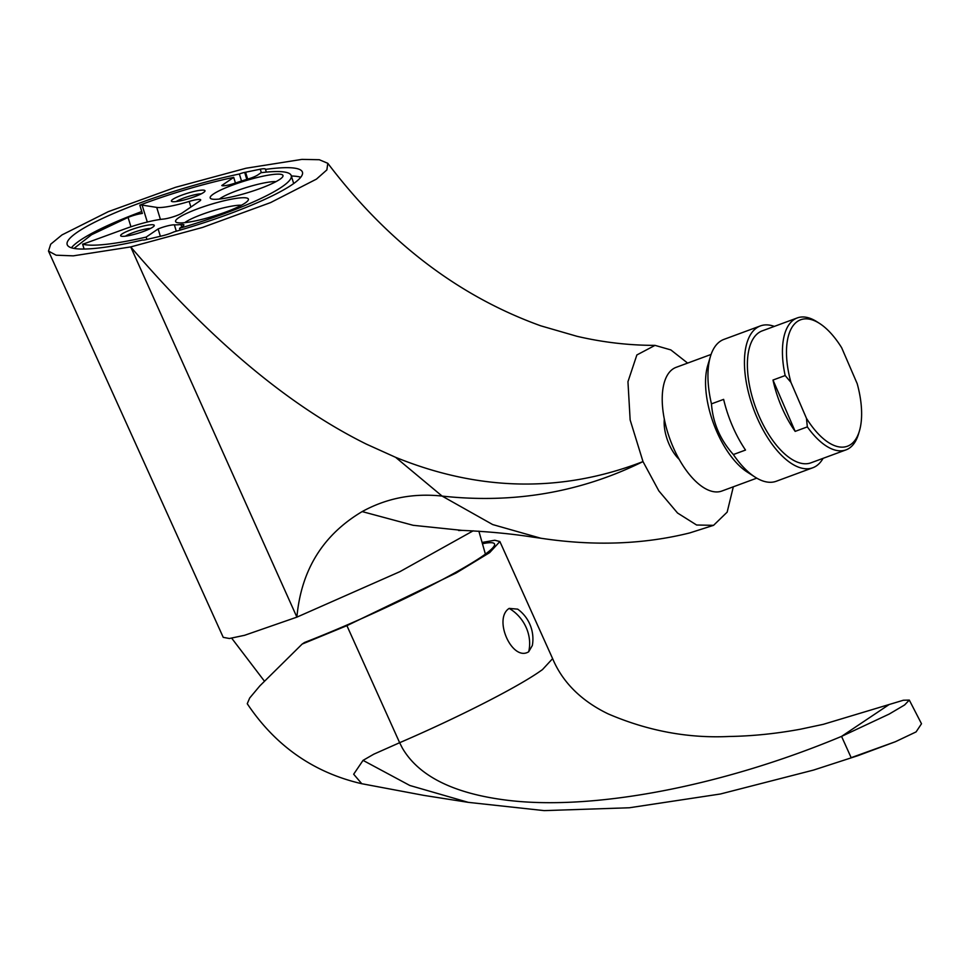 <?xml version="1.0" encoding="UTF-8"?>
<svg xmlns="http://www.w3.org/2000/svg" width="970" height="970" viewBox="0 0 970 970"><rect width="100%" height="100%" fill="white"/><g stroke="black" fill="none" stroke-linecap="round" stroke-linejoin="round"><path stroke-width="1.45" d="M687.633 363.095L670.84 349.915L655.017 345.368L636.866 354.959L627.954 381.707L630.148 419.949L643.001 461.587C562.054 492.905 479.58 491.475 395.602 457.319L366.345 444.114C289.072 405.86 210.538 340.13 130.72 246.913L73.271 255.85L56.102 255.195L48.5 251.084L50.695 244.21L61.971 234.922L108.337 211.642L175.521 187.307L246.04 168.234L301.961 159.383L319.3 159.723L327.799 163.299L326.878 169.908L316.462 179.11L270.581 202.597L202.572 227.429L130.72 246.913L296.893 617.138L244.585 635.302L229.405 638.502L223.233 637.351L48.5 251.084M473.166 530.82L399.882 571.669L296.893 617.138C301.173 570.081 322.925 534.906 362.162 511.59C386.654 498.143 413.305 492.966 442.102 496.082C513.688 503.891 580.654 492.396 643.001 461.587L658.848 490.905L677.533 513.009L696.605 525.012L713.568 525.328L727.16 512.136L733.32 486.807M302.143 644.08L259.875 685.851L249.702 697.988L247.253 703.723C275.492 745.942 313.674 772.605 361.774 783.724L353.674 774.218L363.047 760.371L373.789 754.187L399.64 742.705L346.908 625.662L302.143 644.08L304.556 642.467A143.596 13.519 -24.3 0 0 480.587 557.459A143.596 13.519 -24.3 0 0 494.506 543.891A143.596 13.519 -24.3 0 0 482.939 543.624M346.908 625.662L456.094 573.028L489.668 552.621L499.877 541.539L494.809 540.241L482.587 542.363M888.835 704.741L841.56 736.388C720.843 786.815 590.73 811.356 504.703 799.923C452.638 793.072 418.519 775.782 402.344 748.064L399.64 742.705C455.306 718.77 513.47 689.33 538.095 672.646L542.436 669.639L552.621 658.63C565.146 688.518 589.627 704.972 608.214 713.908C647.875 730.943 688.227 738.461 729.294 736.472C752.332 736.109 776.048 733.696 800.444 729.21L823.275 724.335L903.397 700.231L909.302 700.085L921.5 723.753L916.092 731.901L895.395 741.723L851.151 757.679L841.56 736.388L889.235 714.041L904.61 704.96L909.302 700.085M552.621 658.63L499.877 541.539M363.047 760.371L409.825 785.482L468.316 802.36L544.146 810.617L629.336 807.768L720.419 793.993L813.551 770.071L857.929 755.666L813.551 770.071M895.395 741.723L857.929 755.666M509.153 608.396L517.701 609.148A36.86 36.86 0 0 1 532.336 645.499L528.686 651.779C512.281 662.049 492.821 618.848 509.153 608.396A36.86 32.034 56.2 0 1 526.079 627.299A36.86 32.034 -123.8 0 1 528.686 651.779M679.194 459.356A29.306 13.628 -110.3 0 1 664.341 419.137M756.77 478.149L721.813 491.05A65.936 30.676 -110.3 0 1 671.567 443.387A65.936 30.676 -110.3 0 1 672.962 368.976A65.936 30.676 69.7 0 1 676.138 367.339L711.095 354.438M710.452 356.39L707.76 365.363A66.821 31.088 69.7 0 0 747.143 472.002L755.012 477.07A75.611 35.175 69.7 0 0 776.267 481.253L812.775 467.77A75.611 35.175 -110.3 0 1 755.157 413.111A75.611 35.175 -110.3 0 1 756.758 327.799A75.611 35.175 69.7 0 1 760.395 325.92L723.887 339.403A75.611 35.175 69.7 0 0 720.261 341.282A75.611 35.175 69.7 0 0 710.452 356.39A75.611 35.175 69.7 0 0 711.459 403.872C712.901 422.92 720.201 439.81 733.344 454.542A75.611 35.175 69.7 0 0 755.012 477.07M812.775 467.77A75.611 35.175 -110.3 0 0 816.413 465.891A75.611 35.175 69.7 0 0 823.057 458.361M774.327 326.393A75.611 35.175 69.7 0 0 760.395 325.92M711.459 403.872L723.632 399.373A75.611 35.175 -110.3 0 0 745.518 450.056L733.344 454.542M797.267 317.93L762.226 330.867A70.337 32.725 69.7 0 0 758.843 332.625A70.337 32.725 69.7 0 0 757.352 411.983A70.337 32.725 69.7 0 0 810.944 462.823L845.986 449.886A70.337 32.725 -110.3 0 1 807.343 426.885L806.446 418.276A67.403 31.355 69.7 0 0 859.384 431.092A67.403 31.355 69.7 0 0 857.189 383.659L841.669 347.757A67.403 31.355 69.7 0 0 819.662 323.507A67.403 31.355 69.7 0 0 790.938 382.362L785.166 375.548A70.337 32.725 -110.3 0 1 793.884 319.688A70.337 32.725 -110.3 0 1 797.267 317.93A70.337 32.725 -110.3 0 1 817.031 321.822L819.662 323.507M859.384 431.092L858.486 434.087A70.337 32.725 -110.3 0 1 849.368 448.14A70.337 32.725 -110.3 0 1 845.986 449.886M795.17 431.383L772.993 380.046A70.337 32.725 69.7 0 0 795.17 431.383L807.343 426.885M772.993 380.046L785.166 375.548M806.446 418.276L790.938 382.362M261.342 172.66L260.275 169.192A11.725 1.855 162.9 0 1 265.501 169.18A11.725 1.855 162.9 0 1 265.489 169.398A123.081 19.473 162.9 0 1 302.446 172.175A123.081 19.473 162.9 0 1 173.873 231.903A11.725 1.855 162.9 0 1 162.778 235.71L146.179 239.614A5.856 0.921 162.9 0 1 142.651 239.978A123.081 19.473 162.9 0 1 67.16 244.561A123.081 19.473 162.9 0 1 121.359 210.211A123.081 19.473 162.9 0 1 239.36 174.006A5.856 0.921 162.9 0 1 244.67 172.417L245.568 172.236L247.689 179.123M260.275 169.192L245.568 172.236M241.518 181.026L239.36 174.006M141.766 211.545A123.081 19.473 -17.1 0 0 71.404 247.799M181.681 226.871L180.953 224.519A11.725 1.855 162.9 0 1 183.888 224.858A11.725 1.855 162.9 0 1 182.906 226.034L179.547 228.326A111.356 17.618 -17.1 0 0 291.242 175.618A111.356 17.618 -17.1 0 0 261.124 172.684L257.765 174.976A11.725 1.855 162.9 0 1 247.338 179.232A43.953 6.96 162.9 0 0 235.771 182.93A11.725 1.855 162.9 0 1 221.778 185.512L233.709 177.377A111.356 17.618 -17.1 0 0 139.801 205.143L142.347 213.448A11.725 1.855 -17.1 0 0 128.064 217.413L91.556 234.728L74.023 248.429M146.906 239.444L146.179 237.08L158.11 228.944L160.377 236.304M190.896 207.046L189.162 201.445A11.725 1.855 162.9 0 1 200.693 199.832A11.725 1.855 162.9 0 1 199.723 201.02L182.166 213A11.725 1.855 162.9 0 1 163.312 219.087A35.162 5.565 162.9 0 0 125.542 228.665L86.9 242.755A11.725 1.855 162.9 0 1 82.608 244.161L84.111 249.06M82.608 244.161A111.356 17.618 -17.1 0 0 146.179 237.08M180.953 224.519A43.953 6.96 162.9 0 1 174.357 224.834L176.31 231.2M158.11 228.944A11.725 1.855 162.9 0 1 174.357 224.834M189.162 201.445A35.162 5.565 162.9 0 1 156.716 207.398L142.105 205.094A11.725 1.855 162.9 0 0 139.801 205.143M196.995 220.554A38.097 6.026 162.9 0 1 176.322 222.3A38.097 6.026 162.9 0 1 189.114 212.26A38.097 6.026 162.9 0 1 226.98 200.099A38.097 6.026 162.9 0 1 248.211 200.196A38.097 6.026 162.9 0 1 196.995 220.554M144.372 225.816A17.581 2.777 -17.1 0 0 126.888 231.43A17.581 2.777 -17.1 0 0 120.995 236.074A17.581 2.777 -17.1 0 0 130.538 235.261A17.581 2.777 -17.1 0 0 154.169 225.864A17.581 2.777 -17.1 0 0 144.372 225.816M231.587 196.946A38.097 6.026 162.9 0 1 210.927 198.704A38.097 6.026 162.9 0 1 223.706 188.665A38.097 6.026 162.9 0 1 261.573 176.492A38.097 6.026 162.9 0 1 282.803 176.588A38.097 6.026 162.9 0 1 231.587 196.946M181.269 200.644A17.581 2.777 162.9 0 1 171.738 201.457A17.581 2.777 162.9 0 1 177.631 196.825A17.581 2.777 162.9 0 1 195.115 191.199A17.581 2.777 162.9 0 1 204.912 191.248A17.581 2.777 162.9 0 1 181.269 200.644M180.105 230.108L179.547 228.326M300.761 177.231A123.081 19.473 -17.1 0 0 291.352 175.994M266.326 172.114L265.489 169.398M219.353 199.056A32.24 5.105 162.9 0 1 260.966 183.597A32.24 5.105 162.9 0 1 276.026 181.62M184.761 222.663A32.24 5.105 162.9 0 1 226.374 207.204A32.24 5.105 162.9 0 1 241.433 205.228M235.443 183.051L233.709 177.377M150.52 228.459A14.647 2.316 162.9 0 0 144.069 229.369A14.647 2.316 -17.1 0 0 125.469 236.171M176.213 201.554A14.647 2.316 162.9 0 1 194.812 194.752A14.647 2.316 -17.1 0 1 201.263 193.842M362.162 511.59L413.171 525.303L462.205 530.396C488.152 531.548 511.857 533.803 533.306 537.186L540.799 538.229C593.761 546.231 643.401 544.461 689.718 532.93L713.568 525.328M395.602 457.319L442.102 496.082L492.687 524.564L540.799 538.229M246.816 179.389L244.67 172.417M160.414 219.414L156.716 207.398M130.95 226.786L128.064 217.413M147.307 222.033L142.105 205.094M458.64 530.529L462.205 530.396M264.349 681.061L231.721 638.212M485.4 554.112L478.865 531.16M361.604 783.687L423.89 795.388L468.316 802.36M655.017 345.368C629.009 345.381 603.013 342.361 577.029 336.311L540.763 325.823C458.507 296.177 387.527 242.003 327.799 163.299M293.68 183.548L291.242 175.618"/></g></svg>
